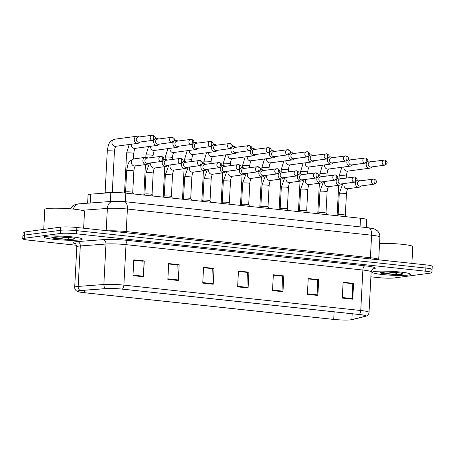 <?xml version="1.0" encoding="UTF-8"?>
<svg xmlns="http://www.w3.org/2000/svg" width="455" height="455" viewBox="0 0 455 455"><rect width="100%" height="100%" fill="white"/><g stroke="black" fill="none" stroke-linecap="round" stroke-linejoin="round"><path stroke-width="0.68" d="M87.627 203.203L88.071 194.774A11.938 1.206 3 0 1 90.676 194.16L110.815 192.653A11.938 1.206 3 0 1 125.836 193.125L360.519 218.263A11.938 1.206 3 0 1 366.73 219.651L366.32 227.545M408.209 275.082A19.099 1.928 -177 0 0 410.535 274.285A19.099 1.928 -177 0 0 396.225 271.663A19.099 1.928 -177 0 0 374.721 271.493A19.099 1.928 -177 0 0 372.389 272.283A19.099 1.928 -177 0 0 386.704 274.911A19.099 1.928 -177 0 0 408.209 275.082A19.099 1.928 -177 0 0 410.535 274.285A19.099 1.928 -177 0 0 396.225 271.663A19.099 1.928 -177 0 0 374.721 271.493A19.099 1.928 -177 0 0 372.389 272.283A19.099 1.928 -177 0 0 386.704 274.911A19.099 1.928 -177 0 0 408.209 275.082M79.949 239.916A19.099 1.928 -177 0 0 82.275 239.12A19.099 1.928 -177 0 0 67.966 236.498A19.099 1.928 -177 0 0 46.461 236.327A19.099 1.928 -177 0 0 44.135 237.123A19.099 1.928 -177 0 0 58.445 239.745A19.099 1.928 -177 0 0 79.949 239.916A19.099 1.928 -177 0 0 82.275 239.12A19.099 1.928 -177 0 0 67.966 236.498A19.099 1.928 -177 0 0 46.461 236.327A19.099 1.928 -177 0 0 44.135 237.123A19.099 1.928 -177 0 0 58.445 239.745A19.099 1.928 -177 0 0 79.949 239.916M350.976 319.785A12.734 1.285 3 0 1 333.731 319.404L84.311 292.684A12.734 1.285 3 0 1 77.68 291.2A12.734 1.285 3 0 1 80.461 290.552L106.134 288.624A12.734 1.285 3 0 1 122.162 289.124L359.029 314.502A12.734 1.285 3 0 1 365.661 315.98A12.734 1.285 3 0 1 364.995 316.35L351.863 319.626A12.734 1.285 3 0 1 350.976 319.785M351.26 319.814A13.053 1.319 -177 0 0 352.005 319.689A13.053 1.319 -177 0 0 352.164 319.649L365.297 316.379A13.053 1.319 -177 0 0 359.183 314.479L122.31 289.107A13.053 1.319 -177 0 0 105.89 288.589L80.211 290.517A13.053 1.319 -177 0 0 78.158 291.689A13.053 1.319 -177 0 0 84.158 292.701L333.578 319.421A13.053 1.319 -177 0 0 351.26 319.814M430.629 269.946A11.938 1.206 -177 0 0 432.085 269.451L432.25 266.289A11.938 1.206 -177 0 0 426.039 264.895L76.85 227.489A11.938 1.206 -177 0 0 60.68 227.13L24.536 231.976L24.371 235.138A11.938 1.206 -177 0 0 22.915 235.633A11.938 1.206 -177 0 1 24.371 235.138L60.509 230.293L24.371 235.138L24.206 238.301A11.938 1.206 -177 0 0 22.75 238.795A11.938 1.206 -177 0 0 28.961 240.183L76.605 245.29M76.85 227.489L76.685 230.651A11.938 1.206 -177 0 0 60.509 230.293A11.938 1.206 -177 0 1 76.685 230.651L425.869 268.058L76.685 230.651L76.52 233.813A11.938 1.206 -177 0 0 60.344 233.455L24.206 238.301M432.085 269.451A11.938 1.206 -177 0 0 425.869 268.058A11.938 1.206 -177 0 1 432.085 269.451L431.92 272.613A11.938 1.206 -177 0 0 425.704 271.22L76.52 233.813M370.899 276.816L378.15 277.59A11.938 1.206 -177 0 0 394.32 277.948L430.464 273.108A11.938 1.206 -177 0 0 431.92 272.613M167.861 279.381L168.691 263.57L179.156 264.691L178.326 280.507L167.861 279.381M132.974 275.645L133.804 259.833L144.269 260.954L143.444 276.771L132.974 275.645M272.511 290.597L273.341 274.786L283.806 275.906L282.976 291.718L272.511 290.597M307.398 294.334L308.223 278.523L318.688 279.643L317.863 295.454L307.398 294.334M342.279 298.071L343.11 282.259L353.575 283.38L352.744 299.191L342.279 298.071M202.742 283.118L203.573 267.307L214.038 268.433L213.207 284.244L202.742 283.118M237.629 286.86L238.454 271.043L248.919 272.17L248.094 287.981L237.629 286.86M168.668 263.94L177.632 264.929M133.787 260.197L142.745 261.193M273.324 275.15L282.282 276.139M308.206 278.887L317.163 279.876M343.087 282.623L352.051 283.613M203.556 267.676L212.513 268.666M238.437 271.413L247.401 272.403M248.919 272.17L247.401 272.369M238.437 271.442L247.605 272.426L248.1 287.435A3.185 1.502 96.1 0 1 248.094 287.981M214.038 268.433L212.513 268.632M203.55 267.705L212.724 268.689L213.213 283.698A3.185 1.502 96.1 0 1 213.207 284.244M353.575 283.38L352.051 283.584M343.087 282.652L352.255 283.636L352.75 298.645A3.185 1.502 96.1 0 1 352.744 299.191M318.688 279.643L317.169 279.848M308.206 278.915L317.374 279.899L317.869 294.908A3.185 1.502 96.1 0 1 317.863 295.454M283.806 275.906L282.282 276.105M273.318 275.178L282.492 276.162L282.982 291.172A3.185 1.502 96.1 0 1 282.976 291.718M144.269 260.954L142.751 261.159M133.787 260.232L142.955 261.21L143.45 276.225A3.185 1.502 96.1 0 1 143.444 276.771M179.156 264.691L177.632 264.895M168.668 263.968L177.837 264.952L178.332 279.962A3.185 1.502 96.1 0 1 178.326 280.507M24.536 231.976A11.938 1.206 -177 0 0 23.08 232.471L22.75 238.795M366.685 162.577A3.583 3.139 82.4 0 0 366.178 164.289A3.583 3.139 82.4 0 0 369.136 168.179A3.583 3.139 82.4 0 0 369.796 168.174A3.583 3.139 82.4 0 0 371.815 166.9M371.126 161.775A3.583 3.139 82.4 0 0 369.505 161.064A3.583 3.139 82.4 0 0 368.846 161.076A3.583 3.139 82.4 0 0 367.39 161.73M384.287 165.171A2.588 1.217 96.1 0 0 385.658 162.435A2.588 1.217 -83.9 0 0 384.697 160.029L370.12 161.906A2.588 2.264 82.4 0 0 368.192 164.227A2.588 2.264 82.4 0 0 370.325 167.042A2.588 2.264 82.4 0 0 370.802 167.036L384.765 165.165C388.291 163.487 387.597 161.127 384.697 160.029A2.588 1.217 -83.9 0 0 384.56 160.029A2.588 2.264 82.4 0 0 384.083 160.041A2.588 2.264 82.4 0 0 382.154 162.628A2.588 2.264 82.4 0 0 384.287 165.171A2.588 2.264 82.4 0 0 384.765 165.165M346.437 193.819L345.317 215.147A3.583 0.364 -177 0 0 345.305 215.135A3.583 0.364 -177 0 0 342.501 214.663A3.583 0.364 -177 0 0 338.6 214.641A3.583 0.364 -177 0 0 338.173 214.76A3.583 0.364 -177 0 0 338.162 214.788L339.282 193.443A3.583 0.364 -177 0 1 339.72 193.295A3.583 0.364 -177 0 1 344.765 193.42A3.583 0.364 -177 0 1 346.437 193.819C346.949 189.126 347.865 189.087 348.086 188.58M355.969 181.619A3.583 3.139 82.4 0 0 355.463 183.337A3.583 3.139 82.4 0 0 359.08 187.221A3.583 3.139 82.4 0 0 361.099 185.947M373.572 184.218A2.588 1.217 96.1 0 0 374.943 181.482A2.588 1.217 -83.9 0 0 373.982 179.077L359.404 180.954A2.588 2.264 82.4 0 0 357.476 183.274A2.588 2.264 82.4 0 0 359.609 186.089A2.588 2.264 82.4 0 0 360.087 186.078L374.05 184.212C377.576 182.529 376.882 180.174 373.982 179.077A2.588 1.217 -83.9 0 0 373.845 179.077A2.588 2.264 82.4 0 0 373.367 179.082A2.588 2.264 82.4 0 0 371.439 181.676A2.588 2.264 82.4 0 0 373.572 184.218A2.588 2.264 82.4 0 0 374.05 184.212M360.411 180.817A3.583 3.139 82.4 0 0 358.13 180.123A3.583 3.139 82.4 0 0 356.674 180.771M347.358 160.507A3.583 3.139 82.4 0 0 346.852 162.219A3.583 3.139 82.4 0 0 349.81 166.109A3.583 3.139 82.4 0 0 350.469 166.103A3.583 3.139 82.4 0 0 352.488 164.829M351.8 159.705A3.583 3.139 82.4 0 0 350.179 158.994A3.583 3.139 82.4 0 0 349.52 159.005A3.583 3.139 82.4 0 0 348.064 159.66M364.961 163.1A2.588 1.217 96.1 0 0 366.332 160.365A2.588 1.217 -83.9 0 0 365.371 157.959L350.794 159.836A2.588 2.264 82.4 0 0 348.866 162.156A2.588 2.264 82.4 0 0 350.998 164.972A2.588 2.264 82.4 0 0 351.476 164.966L365.439 163.095C368.965 161.417 368.271 159.057 365.371 157.959A2.588 1.217 -83.9 0 0 365.234 157.959A2.588 2.264 82.4 0 0 364.756 157.97A2.588 2.264 82.4 0 0 362.828 160.558A2.588 2.264 82.4 0 0 364.961 163.1A2.588 2.264 82.4 0 0 365.439 163.095M328.032 158.437A3.583 3.139 82.4 0 0 327.526 160.149A3.583 3.139 82.4 0 0 330.484 164.039A3.583 3.139 82.4 0 0 331.143 164.033A3.583 3.139 82.4 0 0 333.162 162.759M332.474 157.635A3.583 3.139 82.4 0 0 330.853 156.924A3.583 3.139 82.4 0 0 330.193 156.935A3.583 3.139 82.4 0 0 328.738 157.589M345.635 161.03A2.588 1.217 96.1 0 0 347.006 158.294A2.588 1.217 -83.9 0 0 346.045 155.889L331.467 157.766A2.588 2.264 82.4 0 0 329.539 160.086A2.588 2.264 82.4 0 0 331.672 162.901A2.588 2.264 82.4 0 0 332.156 162.896L346.113 161.024C349.639 159.347 348.945 156.986 346.045 155.889A2.588 1.217 -83.9 0 0 345.908 155.889A2.588 2.264 82.4 0 0 345.43 155.9A2.588 2.264 82.4 0 0 343.502 158.488A2.588 2.264 82.4 0 0 345.635 161.03A2.588 2.264 82.4 0 0 346.113 161.024M308.706 156.366A3.583 3.139 82.4 0 0 308.206 158.078A3.583 3.139 82.4 0 0 311.157 161.969A3.583 3.139 82.4 0 0 311.817 161.963A3.583 3.139 82.4 0 0 313.836 160.689M313.148 155.564A3.583 3.139 82.4 0 0 311.527 154.854A3.583 3.139 82.4 0 0 310.867 154.865A3.583 3.139 82.4 0 0 309.411 155.519M326.309 158.96A2.588 1.217 96.1 0 0 327.685 156.224A2.588 1.217 -83.9 0 0 326.724 153.818L312.141 155.695A2.588 2.264 82.4 0 0 310.219 158.016A2.588 2.264 82.4 0 0 312.352 160.831A2.588 2.264 82.4 0 0 312.83 160.825L326.792 158.954C330.313 157.276 329.619 154.916 326.724 153.818A2.588 1.217 -83.9 0 0 326.582 153.818A2.588 2.264 82.4 0 0 326.104 153.83A2.588 2.264 82.4 0 0 324.176 156.418A2.588 2.264 82.4 0 0 326.309 158.96A2.588 2.264 82.4 0 0 326.792 158.954M289.38 154.296A3.583 3.139 82.4 0 0 288.88 156.008A3.583 3.139 82.4 0 0 291.831 159.898A3.583 3.139 82.4 0 0 292.491 159.893A3.583 3.139 82.4 0 0 294.51 158.619M293.822 153.494A3.583 3.139 82.4 0 0 292.201 152.783A3.583 3.139 82.4 0 0 291.541 152.795A3.583 3.139 82.4 0 0 290.085 153.449M306.988 156.89A2.588 1.217 96.1 0 0 308.359 154.154A2.588 1.217 -83.9 0 0 307.398 151.748L292.815 153.625A2.588 2.264 82.4 0 0 290.893 155.946A2.588 2.264 82.4 0 0 293.026 158.761A2.588 2.264 82.4 0 0 293.503 158.755L307.466 156.884C310.987 155.206 310.293 152.846 307.398 151.748A2.588 1.217 -83.9 0 0 307.256 151.748A2.588 2.264 82.4 0 0 306.778 151.76A2.588 2.264 82.4 0 0 304.85 154.347A2.588 2.264 82.4 0 0 306.988 156.89A2.588 2.264 82.4 0 0 307.466 156.884M327.111 191.748L325.99 213.076A3.583 0.364 -177 0 0 325.979 213.065A3.583 0.364 -177 0 0 323.175 212.593A3.583 0.364 -177 0 0 319.274 212.57A3.583 0.364 -177 0 0 318.853 212.69A3.583 0.364 -177 0 0 318.836 212.718L319.956 191.373A3.583 0.364 -177 0 1 320.394 191.225A3.583 0.364 -177 0 1 325.439 191.35A3.583 0.364 -177 0 1 327.111 191.748C327.628 187.056 328.538 187.016 328.76 186.51M336.643 179.549A3.583 3.139 82.4 0 0 336.137 181.266A3.583 3.139 82.4 0 0 339.754 185.151A3.583 3.139 82.4 0 0 341.773 183.877M354.246 182.148A2.588 1.217 96.1 0 0 355.617 179.412A2.588 1.217 -83.9 0 0 354.655 177.006L340.078 178.883A2.588 2.264 82.4 0 0 338.15 181.204A2.588 2.264 82.4 0 0 340.283 184.019A2.588 2.264 82.4 0 0 340.761 184.008L354.724 182.142C358.25 180.459 357.556 178.104 354.655 177.006A2.588 1.217 -83.9 0 0 354.519 177.006A2.588 2.264 82.4 0 0 354.041 177.012A2.588 2.264 82.4 0 0 352.113 179.606A2.588 2.264 82.4 0 0 354.246 182.148A2.588 2.264 82.4 0 0 354.724 182.142M341.085 178.747A3.583 3.139 82.4 0 0 338.804 178.053A3.583 3.139 82.4 0 0 337.348 178.701M306.664 211.023A3.583 0.364 -177 0 0 306.653 210.995A3.583 0.364 -177 0 0 303.849 210.523A3.583 0.364 -177 0 0 299.947 210.5A3.583 0.364 -177 0 0 299.526 210.619A3.583 0.364 -177 0 0 299.515 210.648L300.63 189.303A3.583 0.364 -177 0 1 301.068 189.155A3.583 0.364 -177 0 1 306.113 189.28A3.583 0.364 -177 0 1 307.785 189.678C308.302 184.986 309.212 184.946 309.434 184.44M317.317 177.478A3.583 3.139 82.4 0 0 316.811 179.196A3.583 3.139 82.4 0 0 320.428 183.081A3.583 3.139 82.4 0 0 322.447 181.807M334.92 180.078A2.588 1.217 96.1 0 0 336.29 177.342A2.588 1.217 -83.9 0 0 335.329 174.936L320.752 176.813A2.588 2.264 82.4 0 0 318.83 179.133A2.588 2.264 82.4 0 0 320.957 181.949A2.588 2.264 82.4 0 0 321.44 181.937L335.398 180.072C338.924 178.388 338.23 176.034 335.329 174.936A2.588 1.217 -83.9 0 0 335.193 174.936A2.588 2.264 82.4 0 0 334.715 174.942A2.588 2.264 82.4 0 0 332.787 177.535A2.588 2.264 82.4 0 0 334.92 180.078A2.588 2.264 82.4 0 0 335.398 180.072M321.759 176.676A3.583 3.139 82.4 0 0 319.478 175.983A3.583 3.139 82.4 0 0 318.022 176.631M287.338 208.953A3.583 0.364 -177 0 0 287.332 208.925A3.583 0.364 -177 0 0 284.523 208.453A3.583 0.364 -177 0 0 280.621 208.43A3.583 0.364 -177 0 0 280.2 208.549A3.583 0.364 -177 0 0 280.189 208.578M297.991 175.408A3.583 3.139 82.4 0 0 297.49 177.126A3.583 3.139 82.4 0 0 301.102 181.01A3.583 3.139 82.4 0 0 303.121 179.736M315.594 178.007A2.588 1.217 96.1 0 0 316.97 175.272A2.588 1.217 -83.9 0 0 316.009 172.866L301.426 174.743A2.588 2.264 82.4 0 0 299.504 177.063A2.588 2.264 82.4 0 0 301.637 179.879A2.588 2.264 82.4 0 0 302.114 179.867L316.077 178.002C319.598 176.318 318.904 173.964 316.009 172.866A2.588 1.217 -83.9 0 0 315.867 172.866A2.588 2.264 82.4 0 0 315.389 172.872A2.588 2.264 82.4 0 0 313.461 175.465A2.588 2.264 82.4 0 0 315.594 178.007A2.588 2.264 82.4 0 0 316.077 178.002M302.433 174.606A3.583 3.139 82.4 0 0 300.152 173.912A3.583 3.139 82.4 0 0 298.696 174.561M401.407 273.245L401.623 273.381C403.221 273.051 385.271 271.311 381.927 272.209L381.347 272.317L381.091 273.017L383.178 273.643L396.533 274.581L396.8 273.341L388.718 272.039M411.9 263.382L412.782 246.655A19.895 2.008 -177 0 0 400.997 244.193A19.895 2.008 -177 0 0 379.544 243.431M385.112 273.955L380.875 272.801M393.996 274.575L381.313 272.329M83.646 228.217L84.522 211.49A19.895 2.008 -177 0 0 69.615 208.76A19.895 2.008 -177 0 0 47.212 208.583A19.895 2.008 -177 0 0 44.789 209.408L43.743 229.4M73.147 238.079L73.369 238.215C74.967 237.885 57.011 236.145 53.667 237.044L53.093 237.152L52.831 237.851L54.919 238.477L68.278 239.415L68.54 238.175L60.464 236.873M56.852 238.79L52.621 237.635M65.742 239.41L53.059 237.163M270.054 152.226A3.583 3.139 82.4 0 0 269.553 153.938A3.583 3.139 82.4 0 0 272.505 157.828A3.583 3.139 82.4 0 0 273.165 157.822A3.583 3.139 82.4 0 0 275.184 156.548M274.496 151.424A3.583 3.139 82.4 0 0 272.881 150.713A3.583 3.139 82.4 0 0 272.215 150.724A3.583 3.139 82.4 0 0 270.759 151.379M287.662 154.819A2.588 1.217 96.1 0 0 289.033 152.084A2.588 1.217 -83.9 0 0 288.072 149.678L273.489 151.555A2.588 2.264 82.4 0 0 271.567 153.875A2.588 2.264 82.4 0 0 273.7 156.691A2.588 2.264 82.4 0 0 274.177 156.685L288.14 154.814C291.661 153.136 290.967 150.776 288.072 149.678A2.588 1.217 -83.9 0 0 287.93 149.678A2.588 2.264 82.4 0 0 287.452 149.689A2.588 2.264 82.4 0 0 285.524 152.277A2.588 2.264 82.4 0 0 287.662 154.819A2.588 2.264 82.4 0 0 288.14 154.814M250.728 150.156A3.583 3.139 82.4 0 0 250.227 151.868A3.583 3.139 82.4 0 0 253.179 155.758A3.583 3.139 82.4 0 0 253.839 155.752A3.583 3.139 82.4 0 0 255.858 154.478M255.175 149.354A3.583 3.139 82.4 0 0 253.554 148.643A3.583 3.139 82.4 0 0 252.889 148.654A3.583 3.139 82.4 0 0 251.439 149.308M268.336 152.749A2.588 1.217 96.1 0 0 269.707 150.013A2.588 1.217 -83.9 0 0 268.746 147.608L254.163 149.485A2.588 2.264 82.4 0 0 252.241 151.805A2.588 2.264 82.4 0 0 254.373 154.62A2.588 2.264 82.4 0 0 254.851 154.615L268.814 152.743C272.335 151.066 271.646 148.705 268.746 147.608A2.588 1.217 -83.9 0 0 268.604 147.608A2.588 2.264 82.4 0 0 268.126 147.619A2.588 2.264 82.4 0 0 266.198 150.207A2.588 2.264 82.4 0 0 268.336 152.749A2.588 2.264 82.4 0 0 268.814 152.743M231.402 148.085A3.583 3.139 82.4 0 0 230.901 149.797A3.583 3.139 82.4 0 0 233.853 153.688A3.583 3.139 82.4 0 0 234.518 153.682A3.583 3.139 82.4 0 0 236.532 152.408M235.849 147.283A3.583 3.139 82.4 0 0 234.228 146.573A3.583 3.139 82.4 0 0 233.563 146.584A3.583 3.139 82.4 0 0 232.113 147.238M249.01 150.679A2.588 1.217 96.1 0 0 250.381 147.943A2.588 1.217 -83.9 0 0 249.42 145.537L234.837 147.414A2.588 2.264 82.4 0 0 232.914 149.735A2.588 2.264 82.4 0 0 235.047 152.55A2.588 2.264 82.4 0 0 235.525 152.544L249.488 150.673C253.008 148.995 252.32 146.635 249.42 145.537A2.588 1.217 -83.9 0 0 249.277 145.537A2.588 2.264 82.4 0 0 248.8 145.549A2.588 2.264 82.4 0 0 246.877 148.137A2.588 2.264 82.4 0 0 249.01 150.679A2.588 2.264 82.4 0 0 249.488 150.673M268.012 206.883A3.583 0.364 -177 0 0 268.006 206.854A3.583 0.364 -177 0 0 265.197 206.382A3.583 0.364 -177 0 0 261.295 206.36A3.583 0.364 -177 0 0 260.874 206.479A3.583 0.364 -177 0 0 260.863 206.507M278.665 173.338A3.583 3.139 82.4 0 0 278.164 175.05A3.583 3.139 82.4 0 0 281.776 178.94A3.583 3.139 82.4 0 0 283.795 177.666M296.273 175.937A2.588 1.217 96.1 0 0 297.644 173.201A2.588 1.217 -83.9 0 0 296.683 170.796L282.1 172.673A2.588 2.264 82.4 0 0 280.178 174.993A2.588 2.264 82.4 0 0 282.31 177.808A2.588 2.264 82.4 0 0 282.788 177.797L296.751 175.931C300.272 174.248 299.578 171.893 296.683 170.796A2.588 1.217 -83.9 0 0 296.541 170.796A2.588 2.264 82.4 0 0 296.063 170.801A2.588 2.264 82.4 0 0 294.135 173.395A2.588 2.264 82.4 0 0 296.273 175.937A2.588 2.264 82.4 0 0 296.751 175.931M283.107 172.536A3.583 3.139 82.4 0 0 280.826 171.842A3.583 3.139 82.4 0 0 279.37 172.49M240.689 205.427L241.548 204.409L242.651 183.092A3.583 0.364 -177 0 1 243.089 182.944A3.583 0.364 -177 0 1 248.134 183.069A3.583 0.364 -177 0 1 249.806 183.467L248.686 204.795A3.583 0.364 -177 0 0 248.68 204.784A3.583 0.364 -177 0 0 245.871 204.312A3.583 0.364 -177 0 0 241.975 204.289A3.583 0.364 -177 0 0 241.548 204.409A3.583 0.364 -177 0 0 241.537 204.437M259.339 171.268A3.583 3.139 82.4 0 0 258.838 172.98A3.583 3.139 82.4 0 0 262.45 176.87A3.583 3.139 82.4 0 0 264.469 175.596M276.947 173.867A2.588 1.217 96.1 0 0 278.318 171.131A2.588 1.217 -83.9 0 0 277.357 168.725L262.774 170.602A2.588 2.264 82.4 0 0 260.851 172.923A2.588 2.264 82.4 0 0 262.984 175.738A2.588 2.264 82.4 0 0 263.462 175.727L277.425 173.861C280.945 172.178 280.252 169.823 277.357 168.725A2.588 1.217 -83.9 0 0 277.214 168.725A2.588 2.264 82.4 0 0 276.737 168.731A2.588 2.264 82.4 0 0 274.809 171.325A2.588 2.264 82.4 0 0 276.947 173.867A2.588 2.264 82.4 0 0 277.425 173.861M263.781 170.466A3.583 3.139 82.4 0 0 261.5 169.772A3.583 3.139 82.4 0 0 260.044 170.42M230.48 181.397L229.36 202.725A3.583 0.364 -177 0 0 229.354 202.714A3.583 0.364 -177 0 0 226.544 202.242A3.583 0.364 -177 0 0 222.649 202.219A3.583 0.364 -177 0 0 222.222 202.338A3.583 0.364 -177 0 0 222.211 202.367L223.331 181.022A3.583 0.364 -177 0 1 223.763 180.874A3.583 0.364 -177 0 1 228.808 180.999A3.583 0.364 -177 0 1 230.48 181.397C230.998 176.705 231.908 176.665 232.13 176.159M240.012 169.197A3.583 3.139 82.4 0 0 239.512 170.909A3.583 3.139 82.4 0 0 243.124 174.8A3.583 3.139 82.4 0 0 245.143 173.526M257.621 171.797A2.588 1.217 96.1 0 0 258.992 169.061A2.588 1.217 -83.9 0 0 258.031 166.655L243.448 168.532A2.588 2.264 82.4 0 0 241.525 170.852A2.588 2.264 82.4 0 0 243.658 173.668A2.588 2.264 82.4 0 0 244.136 173.656L258.099 171.791C261.619 170.107 260.931 167.753 258.031 166.655A2.588 1.217 -83.9 0 0 257.888 166.655A2.588 2.264 82.4 0 0 257.411 166.661A2.588 2.264 82.4 0 0 255.482 169.254A2.588 2.264 82.4 0 0 257.621 171.797A2.588 2.264 82.4 0 0 258.099 171.791M244.46 168.395A3.583 3.139 82.4 0 0 242.174 167.702A3.583 3.139 82.4 0 0 240.723 168.35M212.075 146.015A3.583 3.139 82.4 0 0 211.575 147.727A3.583 3.139 82.4 0 0 214.527 151.617A3.583 3.139 82.4 0 0 215.192 151.612A3.583 3.139 82.4 0 0 217.206 150.338M216.523 145.213A3.583 3.139 82.4 0 0 214.902 144.502A3.583 3.139 82.4 0 0 214.237 144.514A3.583 3.139 82.4 0 0 212.786 145.168M229.684 148.609A2.588 1.217 96.1 0 0 231.055 145.873A2.588 1.217 -83.9 0 0 230.094 143.467L215.511 145.344A2.588 2.264 82.4 0 0 213.588 147.665A2.588 2.264 82.4 0 0 215.721 150.48A2.588 2.264 82.4 0 0 216.199 150.474L230.162 148.603C233.682 146.925 232.994 144.565 230.094 143.467A2.588 1.217 -83.9 0 0 229.951 143.467A2.588 2.264 82.4 0 0 229.474 143.479A2.588 2.264 82.4 0 0 227.551 146.066A2.588 2.264 82.4 0 0 229.684 148.609A2.588 2.264 82.4 0 0 230.162 148.603M192.749 143.945A3.583 3.139 82.4 0 0 192.249 145.657A3.583 3.139 82.4 0 0 195.201 149.547A3.583 3.139 82.4 0 0 195.866 149.541A3.583 3.139 82.4 0 0 197.885 148.267M197.197 143.143A3.583 3.139 82.4 0 0 195.576 142.432A3.583 3.139 82.4 0 0 194.911 142.443A3.583 3.139 82.4 0 0 193.46 143.097M210.358 146.538A2.588 1.217 96.1 0 0 211.729 143.803A2.588 1.217 -83.9 0 0 210.767 141.397L196.185 143.274A2.588 2.264 82.4 0 0 194.262 145.594A2.588 2.264 82.4 0 0 196.395 148.41A2.588 2.264 82.4 0 0 196.873 148.404L210.836 146.533C214.356 144.855 213.668 142.495 210.767 141.397A2.588 1.217 -83.9 0 0 210.625 141.397A2.588 2.264 82.4 0 0 210.147 141.408A2.588 2.264 82.4 0 0 208.225 143.996A2.588 2.264 82.4 0 0 210.358 146.538A2.588 2.264 82.4 0 0 210.836 146.533M173.423 141.875A3.583 3.139 82.4 0 0 172.923 143.587A3.583 3.139 82.4 0 0 175.875 147.477A3.583 3.139 82.4 0 0 176.54 147.471A3.583 3.139 82.4 0 0 178.559 146.197M177.871 141.073A3.583 3.139 82.4 0 0 176.25 140.362A3.583 3.139 82.4 0 0 175.59 140.373A3.583 3.139 82.4 0 0 174.134 141.027M191.032 144.468A2.588 1.217 96.1 0 0 192.402 141.732A2.588 1.217 -83.9 0 0 191.441 139.327L176.858 141.204A2.588 2.264 82.4 0 0 174.936 143.524A2.588 2.264 82.4 0 0 177.069 146.339A2.588 2.264 82.4 0 0 177.547 146.334L191.51 144.463C195.03 142.785 194.342 140.424 191.441 139.327A2.588 1.217 -83.9 0 0 191.299 139.327A2.588 2.264 82.4 0 0 190.821 139.332A2.588 2.264 82.4 0 0 188.899 141.926A2.588 2.264 82.4 0 0 191.032 144.468A2.588 2.264 82.4 0 0 191.51 144.463M154.097 139.804A3.583 3.139 82.4 0 0 153.597 141.516A3.583 3.139 82.4 0 0 156.548 145.407A3.583 3.139 82.4 0 0 157.214 145.401A3.583 3.139 82.4 0 0 159.233 144.127M158.545 139.002A3.583 3.139 82.4 0 0 156.924 138.292A3.583 3.139 82.4 0 0 156.264 138.303A3.583 3.139 82.4 0 0 154.808 138.957M171.706 142.398A2.588 1.217 96.1 0 0 173.076 139.662A2.588 1.217 -83.9 0 0 172.115 137.256L157.538 139.133A2.588 2.264 82.4 0 0 155.61 141.454A2.588 2.264 82.4 0 0 157.743 144.269A2.588 2.264 82.4 0 0 158.221 144.263L172.183 142.392C175.704 140.714 175.016 138.354 172.115 137.256A2.588 1.217 -83.9 0 0 171.973 137.256A2.588 2.264 82.4 0 0 171.495 137.262A2.588 2.264 82.4 0 0 169.573 139.856A2.588 2.264 82.4 0 0 171.706 142.398A2.588 2.264 82.4 0 0 172.183 142.392M111.782 192.59A3.583 0.364 -177 0 0 108.643 192.249A3.583 0.364 -177 0 0 105.549 192.277A3.583 0.364 -177 0 0 105.128 192.402A3.583 0.364 -177 0 0 105.116 192.425M139.219 136.932A3.583 3.139 82.4 0 0 137.598 136.221A3.583 3.139 82.4 0 0 136.938 136.233A3.583 3.139 82.4 0 0 134.27 139.446A3.583 3.139 82.4 0 0 137.228 143.336A3.583 3.139 82.4 0 0 137.888 143.331A3.583 3.139 82.4 0 0 139.907 142.057M152.38 140.328A2.588 1.217 96.1 0 0 153.75 137.592A2.588 1.217 -83.9 0 0 152.789 135.186L138.212 137.063A2.588 2.264 82.4 0 0 136.284 139.384A2.588 2.264 82.4 0 0 138.417 142.199A2.588 2.264 82.4 0 0 138.894 142.193L152.857 140.322C156.383 138.644 155.69 136.284 152.789 135.186A2.588 1.217 -83.9 0 0 152.652 135.186A2.588 2.264 82.4 0 0 152.175 135.192A2.588 2.264 82.4 0 0 150.247 137.785A2.588 2.264 82.4 0 0 152.38 140.328A2.588 2.264 82.4 0 0 152.857 140.322M210.034 200.672A3.583 0.364 -177 0 0 210.028 200.644A3.583 0.364 -177 0 0 207.218 200.172A3.583 0.364 -177 0 0 203.322 200.149A3.583 0.364 -177 0 0 202.896 200.268A3.583 0.364 -177 0 0 202.885 200.297L204.005 178.951A3.583 0.364 -177 0 1 204.437 178.804A3.583 0.364 -177 0 1 209.482 178.929A3.583 0.364 -177 0 1 211.154 179.327C211.672 174.635 212.582 174.595 212.809 174.089M220.686 167.127A3.583 3.139 82.4 0 0 220.186 168.839A3.583 3.139 82.4 0 0 223.803 172.729A3.583 3.139 82.4 0 0 225.816 171.455M238.295 169.726A2.588 1.217 96.1 0 0 239.666 166.991A2.588 1.217 -83.9 0 0 238.704 164.585L224.122 166.462A2.588 2.264 82.4 0 0 222.199 168.782A2.588 2.264 82.4 0 0 224.332 171.592A2.588 2.264 82.4 0 0 224.81 171.586L238.773 169.721C242.293 168.037 241.605 165.683 238.704 164.585A2.588 1.217 -83.9 0 0 238.562 164.585A2.588 2.264 82.4 0 0 238.084 164.591A2.588 2.264 82.4 0 0 236.162 167.184A2.588 2.264 82.4 0 0 238.295 169.726A2.588 2.264 82.4 0 0 238.773 169.721M225.134 166.325A3.583 3.139 82.4 0 0 222.848 165.631A3.583 3.139 82.4 0 0 221.397 166.28M190.713 198.602A3.583 0.364 -177 0 0 190.702 198.573A3.583 0.364 -177 0 0 187.892 198.101A3.583 0.364 -177 0 0 183.996 198.079A3.583 0.364 -177 0 0 183.57 198.198A3.583 0.364 -177 0 0 183.558 198.226M201.36 165.057A3.583 3.139 82.4 0 0 200.86 166.769A3.583 3.139 82.4 0 0 204.477 170.659A3.583 3.139 82.4 0 0 206.49 169.385M218.969 167.656A2.588 1.217 96.1 0 0 220.339 164.92A2.588 1.217 -83.9 0 0 219.378 162.515L204.795 164.392A2.588 2.264 82.4 0 0 202.873 166.712A2.588 2.264 82.4 0 0 205.006 169.522A2.588 2.264 82.4 0 0 205.484 169.516L219.446 167.65C222.967 165.967 222.279 163.612 219.378 162.515A2.588 1.217 -83.9 0 0 219.236 162.515A2.588 2.264 82.4 0 0 218.758 162.52A2.588 2.264 82.4 0 0 216.836 165.114A2.588 2.264 82.4 0 0 218.969 167.656A2.588 2.264 82.4 0 0 219.446 167.65M205.808 164.255A3.583 3.139 82.4 0 0 203.521 163.561A3.583 3.139 82.4 0 0 202.071 164.21M171.387 196.532A3.583 0.364 -177 0 0 171.376 196.503A3.583 0.364 -177 0 0 168.566 196.031A3.583 0.364 -177 0 0 164.67 196.008A3.583 0.364 -177 0 0 164.244 196.128A3.583 0.364 -177 0 0 164.232 196.156M182.034 162.987A3.583 3.139 82.4 0 0 181.534 164.699A3.583 3.139 82.4 0 0 185.151 168.589A3.583 3.139 82.4 0 0 187.17 167.315M199.643 165.586A2.588 1.217 96.1 0 0 201.013 162.85A2.588 1.217 -83.9 0 0 200.052 160.444L185.469 162.321A2.588 2.264 82.4 0 0 183.547 164.642A2.588 2.264 82.4 0 0 185.68 167.451A2.588 2.264 82.4 0 0 186.158 167.446L200.12 165.58C203.641 163.897 202.953 161.542 200.052 160.444A2.588 1.217 -83.9 0 0 199.91 160.444A2.588 2.264 82.4 0 0 199.432 160.45A2.588 2.264 82.4 0 0 197.51 163.044A2.588 2.264 82.4 0 0 199.643 165.586A2.588 2.264 82.4 0 0 200.12 165.58M186.482 162.185A3.583 3.139 82.4 0 0 184.201 161.491A3.583 3.139 82.4 0 0 182.745 162.139M144.064 195.076L144.917 194.057L146.027 172.741A3.583 0.364 -177 0 1 146.464 172.593A3.583 0.364 -177 0 1 151.509 172.718A3.583 0.364 -177 0 1 153.176 173.116L152.061 194.444A3.583 0.364 -177 0 0 152.05 194.433A3.583 0.364 -177 0 0 149.246 193.961A3.583 0.364 -177 0 0 145.344 193.938A3.583 0.364 -177 0 0 144.917 194.057A3.583 0.364 -177 0 0 144.906 194.086M162.708 160.916A3.583 3.139 82.4 0 0 162.207 162.628A3.583 3.139 82.4 0 0 165.825 166.519A3.583 3.139 82.4 0 0 167.844 165.245M180.316 163.516A2.588 1.217 96.1 0 0 181.687 160.78A2.588 1.217 -83.9 0 0 180.726 158.374L166.143 160.251A2.588 2.264 82.4 0 0 164.221 162.571A2.588 2.264 82.4 0 0 166.354 165.381A2.588 2.264 82.4 0 0 166.831 165.375L180.794 163.51C184.315 161.826 183.627 159.472 180.726 158.374A2.588 1.217 -83.9 0 0 180.584 158.374A2.588 2.264 82.4 0 0 180.106 158.38A2.588 2.264 82.4 0 0 178.184 160.973A2.588 2.264 82.4 0 0 180.316 163.516A2.588 2.264 82.4 0 0 180.794 163.51M167.156 160.114A3.583 3.139 82.4 0 0 164.875 159.421A3.583 3.139 82.4 0 0 163.419 160.069M133.85 171.046L132.735 192.374A3.583 0.364 -177 0 0 132.724 192.363A3.583 0.364 -177 0 0 129.92 191.885A3.583 0.364 -177 0 0 126.018 191.868A3.583 0.364 -177 0 0 125.591 191.987A3.583 0.364 -177 0 0 125.58 192.016L126.7 170.67A3.583 0.364 -177 0 1 127.138 170.523A3.583 0.364 -177 0 1 132.183 170.648A3.583 0.364 -177 0 1 133.85 171.046C134.367 166.354 135.283 166.314 135.505 165.808M147.829 158.044A3.583 3.139 82.4 0 0 145.549 157.35A3.583 3.139 82.4 0 0 142.881 160.558A3.583 3.139 82.4 0 0 146.499 164.448A3.583 3.139 82.4 0 0 148.518 163.174M160.99 161.445A2.588 1.217 96.1 0 0 162.361 158.71A2.588 1.217 -83.9 0 0 161.4 156.304L146.823 158.181A2.588 2.264 82.4 0 0 144.895 160.501A2.588 2.264 82.4 0 0 147.028 163.311A2.588 2.264 82.4 0 0 147.505 163.305L161.468 161.44C164.989 159.756 164.3 157.402 161.4 156.304A2.588 1.217 -83.9 0 0 161.258 156.304A2.588 2.264 82.4 0 0 160.78 156.31A2.588 2.264 82.4 0 0 158.858 158.903A2.588 2.264 82.4 0 0 160.99 161.445A2.588 2.264 82.4 0 0 161.468 161.44M360.064 226.88L360.519 218.263M125.387 201.736L125.836 193.125M110.349 201.497L110.815 192.653M90.209 203.004L90.676 194.16M333.731 319.404L334.124 311.834M75.462 243.698A19.895 2.008 3 0 1 75.479 241.776A19.895 2.008 3 0 1 77.395 241.582L103.075 239.654A19.895 2.008 3 0 1 128.111 240.439L364.984 265.817A19.895 2.008 3 0 1 374.3 268.712L372.582 269.138M80.211 290.517A3.981 3.105 -94.3 0 1 78.175 286.423L80.296 245.945A15.914 1.61 -177 0 0 78.76 246.104A15.914 1.61 -177 0 0 76.821 246.764C75.905 244.028 75.325 242.93 75.098 243.465L75.098 243.465M122.31 289.107A3.981 1.877 -83.9 0 0 123.879 285.126L360.752 310.503A3.981 1.877 96.1 0 1 359.183 314.479M105.89 288.589A3.981 3.105 -94.3 0 1 103.854 284.5A15.914 1.61 3 0 1 123.879 285.126L126.001 244.648A15.914 1.61 -177 0 0 105.969 244.022L80.296 245.945A3.981 3.105 85.7 0 0 77.395 241.582M352.005 319.689L365.399 316.356A3.981 3.759 -104 0 1 365.297 316.379M364.984 265.817A3.981 1.877 96.1 0 0 362.874 270.025L360.752 310.503A15.914 1.61 3 0 1 369.033 312.358L371.155 271.88A15.914 1.61 -177 0 0 362.874 270.025L126.001 244.648A3.981 1.877 96.1 0 1 128.111 240.439M78.158 291.689L76.554 290.921C76.844 291.268 74.506 289.534 74.7 287.241A15.914 1.61 3 0 1 78.175 286.423L103.854 284.5L105.969 244.022A3.981 3.105 85.7 0 0 103.075 239.654M425.704 271.22L426.039 264.895M60.344 233.455L60.68 227.13M374.3 268.712A3.981 3.759 76 0 0 373.197 268.786M84.311 292.684L84.437 290.25M351.863 319.626L352.17 313.768M364.995 316.35L365.035 315.548M237.658 286.314L248.1 287.435M272.539 290.051L282.982 291.172M307.426 293.788L317.869 294.908M342.308 297.524L352.75 298.645M202.771 282.578L213.213 283.698M167.889 278.841L178.332 279.962M133.008 275.104L143.45 276.225M73.414 209.095A7.957 6.211 -94.3 0 1 78.743 203.868L112.976 201.298L124.437 201.633A7.957 3.754 96.1 0 1 127.394 209.038L126.211 231.572L370.415 257.729A15.914 1.61 3 0 1 378.697 259.583L378.702 259.828M124.437 201.633L368.635 227.796L374.289 228.893L377.445 230.85C379.146 232.568 379.959 234.632 379.879 237.049A15.914 1.61 -177 0 0 371.593 235.201L370.415 257.729A1.991 0.938 -83.9 0 0 370.563 258.952M368.635 227.796A7.957 3.754 96.1 0 1 371.593 235.201L127.394 209.038A15.914 1.61 -177 0 0 107.363 208.407L106.197 230.634M112.976 201.298A7.957 6.211 -94.3 0 0 107.363 208.407L81.815 210.324M108.085 230.839A15.914 1.61 3 0 1 126.211 231.572A1.991 0.938 -83.9 0 0 126.365 232.795M346.249 178.059L346.346 176.221A3.583 0.364 -177 0 0 344.674 175.823A3.583 0.364 -177 0 0 339.629 175.693A3.583 0.364 -177 0 0 339.191 175.846L339.077 178.03M343.872 166.985A3.583 3.139 82.4 0 0 346.801 171.171A3.583 3.139 82.4 0 0 347 171.188A3.583 3.139 82.4 0 0 347.461 171.165L369.796 168.174M344.247 183.541A3.583 3.139 82.4 0 0 343.94 184.878A3.583 3.139 82.4 0 0 347.085 188.785A3.583 3.139 82.4 0 0 347.552 188.762L359.08 187.221M326.923 175.988L327.02 174.151A3.583 0.364 -177 0 0 325.348 173.753A3.583 0.364 -177 0 0 320.303 173.622A3.583 0.364 -177 0 0 319.865 173.776L319.751 175.96M324.551 164.915A3.583 3.139 82.4 0 0 327.475 169.101A3.583 3.139 82.4 0 0 327.674 169.118A3.583 3.139 82.4 0 0 328.14 169.095L350.469 166.103M307.597 173.918L307.694 172.081A3.583 0.364 -177 0 0 306.022 171.683A3.583 0.364 -177 0 0 300.977 171.552A3.583 0.364 -177 0 0 300.545 171.706L300.425 173.89M305.225 162.844A3.583 3.139 82.4 0 0 308.149 167.03A3.583 3.139 82.4 0 0 308.348 167.048A3.583 3.139 82.4 0 0 308.814 167.025L331.143 164.033M288.271 171.848L288.368 170.011A3.583 0.364 -177 0 0 286.695 169.613A3.583 0.364 -177 0 0 281.651 169.482A3.583 0.364 -177 0 0 281.218 169.635L281.099 171.819M285.899 160.774A3.583 3.139 82.4 0 0 288.823 164.96A3.583 3.139 82.4 0 0 289.022 164.977A3.583 3.139 82.4 0 0 289.488 164.955L311.817 161.963M268.945 169.778L269.041 167.94A3.583 0.364 -177 0 0 267.375 167.542A3.583 0.364 -177 0 0 262.325 167.412A3.583 0.364 -177 0 0 261.892 167.565L261.779 169.749M266.573 158.704A3.583 3.139 82.4 0 0 269.496 162.89A3.583 3.139 82.4 0 0 269.696 162.907A3.583 3.139 82.4 0 0 270.162 162.884L292.491 159.893M324.921 181.471A3.583 3.139 82.4 0 0 324.614 182.808A3.583 3.139 82.4 0 0 327.765 186.715A3.583 3.139 82.4 0 0 328.226 186.692L339.754 185.151M305.595 179.401A3.583 3.139 82.4 0 0 305.288 180.737A3.583 3.139 82.4 0 0 308.439 184.645A3.583 3.139 82.4 0 0 308.899 184.622L320.428 183.081M288.424 210.54L287.332 208.925L288.459 187.608A3.583 0.364 -177 0 0 286.786 187.21A3.583 0.364 -177 0 0 281.742 187.085A3.583 0.364 -177 0 0 281.304 187.232L280.189 208.566L279.342 209.567M286.269 177.331A3.583 3.139 82.4 0 0 285.962 178.667A3.583 3.139 82.4 0 0 289.113 182.574A3.583 3.139 82.4 0 0 289.573 182.552L301.102 181.01M396.533 274.581A11.381 1.149 -177 0 0 401.441 274.354A11.381 1.149 -177 0 0 396.902 272.556A11.381 1.149 -177 0 0 381.483 272.215A11.381 1.149 -177 0 0 383.178 273.643M68.278 239.415A11.381 1.149 -177 0 0 73.187 239.188A11.381 1.149 -177 0 0 68.648 237.391A11.381 1.149 -177 0 0 53.229 237.049A11.381 1.149 -177 0 0 54.919 238.477M249.619 167.707L249.715 165.87A3.583 0.364 -177 0 0 248.049 165.472A3.583 0.364 -177 0 0 243.004 165.341A3.583 0.364 -177 0 0 242.566 165.495L242.452 167.679M247.247 156.634A3.583 3.139 82.4 0 0 250.17 160.82A3.583 3.139 82.4 0 0 250.369 160.837A3.583 3.139 82.4 0 0 250.836 160.814L273.165 157.822M230.293 165.637L230.389 163.8A3.583 0.364 -177 0 0 228.723 163.402A3.583 0.364 -177 0 0 223.678 163.271A3.583 0.364 -177 0 0 223.24 163.425L223.126 165.609M227.921 154.563A3.583 3.139 82.4 0 0 230.85 158.749A3.583 3.139 82.4 0 0 231.043 158.767A3.583 3.139 82.4 0 0 231.51 158.744L253.839 155.752M210.966 163.567L211.063 161.724A3.583 0.364 -177 0 0 209.397 161.332A3.583 0.364 -177 0 0 204.352 161.201A3.583 0.364 -177 0 0 203.914 161.354L203.8 163.538M208.595 152.493A3.583 3.139 82.4 0 0 211.524 156.679A3.583 3.139 82.4 0 0 211.717 156.696A3.583 3.139 82.4 0 0 212.184 156.674L234.518 153.682M268.012 206.866L269.132 185.538A3.583 0.364 -177 0 0 267.46 185.139A3.583 0.364 -177 0 0 262.416 185.014A3.583 0.364 -177 0 0 261.978 185.162L260.863 206.49M266.943 175.26A3.583 3.139 82.4 0 0 266.636 176.597A3.583 3.139 82.4 0 0 269.787 180.504A3.583 3.139 82.4 0 0 270.247 180.481L281.776 178.94M247.617 173.19A3.583 3.139 82.4 0 0 247.31 174.527A3.583 3.139 82.4 0 0 250.46 178.434A3.583 3.139 82.4 0 0 250.927 178.411L262.45 176.87M228.296 171.12A3.583 3.139 82.4 0 0 227.983 172.456A3.583 3.139 82.4 0 0 231.134 176.364A3.583 3.139 82.4 0 0 231.601 176.341L243.124 174.8M191.646 161.497L191.743 159.654A3.583 0.364 -177 0 0 190.071 159.261A3.583 0.364 -177 0 0 185.026 159.131A3.583 0.364 -177 0 0 184.588 159.284L184.474 161.468M189.269 150.423A3.583 3.139 82.4 0 0 192.198 154.609A3.583 3.139 82.4 0 0 192.391 154.626A3.583 3.139 82.4 0 0 192.857 154.603L215.192 151.612M172.32 159.426L172.417 157.584A3.583 0.364 -177 0 0 170.744 157.191A3.583 0.364 -177 0 0 165.7 157.06A3.583 0.364 -177 0 0 165.262 157.214L165.148 159.398M169.942 148.353A3.583 3.139 82.4 0 0 172.872 152.539A3.583 3.139 82.4 0 0 173.071 152.556A3.583 3.139 82.4 0 0 173.531 152.533L195.866 149.541M152.994 157.356L153.09 155.513A3.583 0.364 -177 0 0 151.418 155.121A3.583 0.364 -177 0 0 146.374 154.99A3.583 0.364 -177 0 0 145.936 155.144L145.822 157.328M150.616 146.282A3.583 3.139 82.4 0 0 153.545 150.469A3.583 3.139 82.4 0 0 153.744 150.486A3.583 3.139 82.4 0 0 154.205 150.463L176.54 147.471M133.474 158.994L133.764 153.443A3.583 0.364 -177 0 0 132.092 153.051A3.583 0.364 -177 0 0 127.047 152.92A3.583 0.364 -177 0 0 126.609 153.073L124.516 192.994M131.29 144.212A3.583 3.139 82.4 0 0 134.219 148.398A3.583 3.139 82.4 0 0 134.418 148.415A3.583 3.139 82.4 0 0 134.879 148.393L157.214 145.401M112.277 192.573L114.438 151.373A3.583 0.364 -177 0 0 112.766 150.98A3.583 0.364 -177 0 0 107.721 150.85A3.583 0.364 -177 0 0 107.283 151.003L105.116 192.414M136.938 136.233L114.603 139.224A3.583 3.139 82.4 0 0 111.936 142.813A3.583 3.139 82.4 0 0 114.893 146.328A3.583 3.139 82.4 0 0 115.092 146.345A3.583 3.139 82.4 0 0 115.553 146.322L137.888 143.331M208.97 169.05A3.583 3.139 82.4 0 0 208.657 170.386A3.583 3.139 82.4 0 0 211.808 174.293A3.583 3.139 82.4 0 0 212.275 174.271L223.803 172.729M191.794 200.189L190.702 198.573L191.828 177.257A3.583 0.364 -177 0 0 190.162 176.858A3.583 0.364 -177 0 0 185.111 176.733A3.583 0.364 -177 0 0 184.679 176.881L183.558 198.209L182.711 199.216M189.644 166.979A3.583 3.139 82.4 0 0 189.331 168.316A3.583 3.139 82.4 0 0 192.482 172.223A3.583 3.139 82.4 0 0 192.948 172.2L204.477 170.659M171.387 196.514L172.502 175.186A3.583 0.364 -177 0 0 170.835 174.788A3.583 0.364 -177 0 0 165.791 174.663A3.583 0.364 -177 0 0 165.353 174.811L164.232 196.139M170.318 164.909A3.583 3.139 82.4 0 0 170.005 166.246A3.583 3.139 82.4 0 0 173.156 170.153A3.583 3.139 82.4 0 0 173.622 170.13L185.151 168.589M150.992 162.839A3.583 3.139 82.4 0 0 150.679 164.175A3.583 3.139 82.4 0 0 153.83 168.083A3.583 3.139 82.4 0 0 154.296 168.06L165.825 166.519M126.7 170.67C127.73 165.705 127.241 161.246 134.02 158.892A3.583 3.139 82.4 0 0 131.353 162.105A3.583 3.139 82.4 0 0 134.504 166.012A3.583 3.139 82.4 0 0 134.97 165.99L146.499 164.448M365.399 316.356L366.793 315.833C366.434 316.151 368.942 314.752 369.033 312.358M74.7 287.241L76.821 246.764M371.155 271.88C372.122 269.474 372.81 268.439 373.219 268.78L373.128 268.803M70.394 208.822L72.732 205.876L74.137 204.977L78.743 203.868M379.879 237.049L378.697 259.583M346.346 176.221C346.864 171.529 347.774 171.489 347.995 170.983M337.104 215.755L338.696 185.293M367.583 161.246L368.846 161.076M341.813 167.264L339.191 175.846M338.173 214.76L337.32 215.778M342.803 183.735L339.282 193.443M356.868 180.288L358.13 180.123M345.305 215.135L346.403 216.751M327.02 174.151C327.537 169.459 328.447 169.419 328.669 168.913M317.778 213.685L319.37 183.223M348.257 159.176L349.52 159.005M322.487 165.193L319.865 173.776M307.694 172.081C308.211 167.389 309.121 167.349 309.343 166.843M298.452 211.615L300.044 181.153M328.931 157.106L330.193 156.935M303.161 163.123L300.545 171.706M288.368 170.011C288.885 165.319 289.795 165.279 290.023 164.773M279.125 209.545L280.724 179.082M309.605 155.036L310.867 154.865M283.835 161.053L281.218 169.635M269.041 167.94C269.559 163.248 270.469 163.208 270.697 162.702M259.799 207.474L261.397 177.012M290.279 152.965L291.541 152.795M264.509 158.983L261.892 167.565M318.853 212.69L317.994 213.708M323.477 181.664L319.956 191.373M337.542 178.218L338.804 178.053M325.979 213.065L327.077 214.68M299.526 210.619L298.668 211.638M304.15 179.594L300.63 189.303M306.664 211.006L307.785 189.678M318.216 176.148L319.478 175.983M306.653 210.995L307.751 212.61M288.459 187.608C288.976 182.916 289.886 182.876 290.108 182.37M284.824 177.524L281.304 187.232M298.889 174.077L300.152 173.912M249.715 165.87C250.233 161.178 251.143 161.138 251.37 160.632M240.473 205.404L242.071 174.942M270.952 150.895L272.215 150.724M245.182 156.912L242.566 165.495M230.389 163.8C230.907 159.108 231.817 159.068 232.044 158.562M221.147 203.334L222.745 172.872M251.632 148.825L252.889 148.654M225.856 154.842L223.24 163.425M211.063 161.724C211.581 157.038 212.496 156.998 212.718 156.492M201.821 201.264L203.419 170.801M232.306 146.755L233.563 146.584M206.53 152.772L203.914 161.354M269.132 185.538C269.65 180.845 270.56 180.806 270.782 180.299M260.874 206.479L260.015 207.497M265.498 175.454L261.978 185.162M279.563 172.007L280.826 171.842M268.006 206.854L269.098 208.47M249.806 183.467C250.324 178.775 251.234 178.735 251.456 178.229M246.178 173.383L242.651 183.092M260.237 169.937L261.5 169.772M248.68 204.784L249.772 206.399M222.222 202.338L221.363 203.357M226.852 171.313L223.331 181.022M240.917 167.867L242.174 167.702M229.354 202.714L230.446 204.329M191.743 159.654C192.255 154.967 193.17 154.927 193.392 154.421M182.495 199.193L184.093 168.725M212.98 144.684L214.237 144.514M187.204 150.702L184.588 159.284M172.417 157.584C172.928 152.897 173.844 152.857 174.066 152.351M163.169 197.123L164.767 166.655M193.654 142.614L194.911 142.443M167.884 148.631L165.262 157.214M153.09 155.513C153.608 150.827 154.518 150.787 154.74 150.281M143.843 195.053L145.441 164.585M174.328 140.544L175.59 140.373M148.557 146.561L145.936 155.144M133.764 153.443C134.282 148.757 135.192 148.717 135.414 148.211M155.001 138.474L156.264 138.303M129.231 144.491L126.609 153.073M114.438 151.373C114.956 146.686 115.866 146.646 116.088 146.14M105.128 192.402L104.519 193.125M114.603 139.224C107.829 141.579 108.313 146.038 107.283 151.003M202.896 200.268L202.037 201.286M207.525 169.243L204.005 178.951M211.12 202.259L210.028 200.644L211.154 179.327M221.591 165.796L222.848 165.631M191.828 177.257C192.346 172.564 193.256 172.525 193.483 172.018M188.199 167.173L184.679 176.881M202.265 163.726L203.521 163.561M172.502 175.186C173.019 170.494 173.929 170.454 174.157 169.948M164.244 196.128L163.39 197.146M168.873 165.102L165.353 174.811M182.938 161.656L184.201 161.491M171.376 196.503L172.468 198.118M153.176 173.116C153.693 168.424 154.609 168.384 154.831 167.878M149.547 163.032L146.027 172.741M163.612 159.586L164.875 159.421M152.05 194.433L153.147 196.048M125.591 191.987L124.733 193.011M134.02 158.892L145.549 157.35M132.724 192.363L133.821 193.978"/></g></svg>
